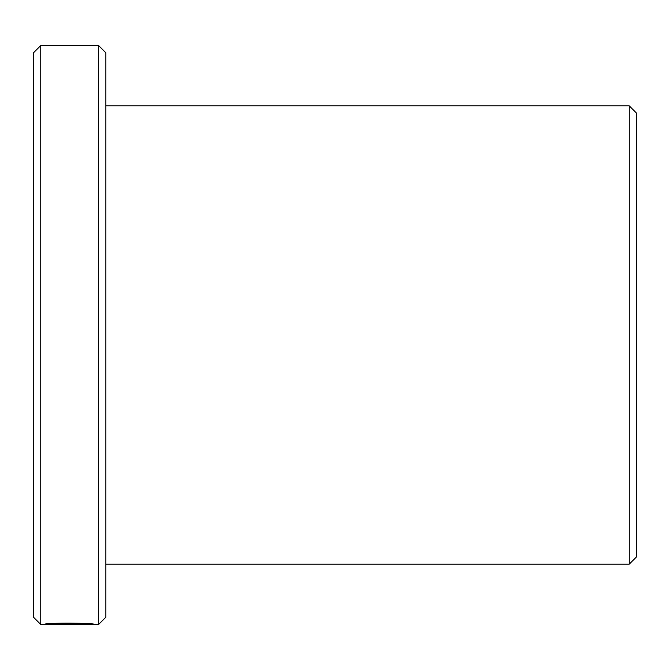 <?xml version="1.0" encoding="UTF-8"?>
<svg xmlns="http://www.w3.org/2000/svg" width="670" height="670" viewBox="0 0 670 670"><rect width="100%" height="100%" fill="white"/><g stroke="black" fill="none" stroke-linecap="round" stroke-linejoin="round"><path stroke-width="1" d="M89.303 623.82L89.303 624.415C90.509 623.728 57.444 622.891 50.535 624.214L79.244 624.373L44.161 624.373C45.661 622.572 95.919 622.966 94.336 624.415L89.303 624.222M98.624 45.56L105.86 52.796L105.86 617.204L98.624 624.44L98.624 45.56L40.736 45.56L40.736 624.44L89.303 624.415M629.264 105.86L636.5 113.096L636.5 556.904L629.264 564.14L629.264 105.86L105.86 105.86M40.736 624.44L33.5 617.204L33.5 52.796L40.736 45.56M50.535 623.695L50.535 624.214M98.624 624.44L94.026 624.44M629.264 564.14L105.86 564.14"/></g></svg>
